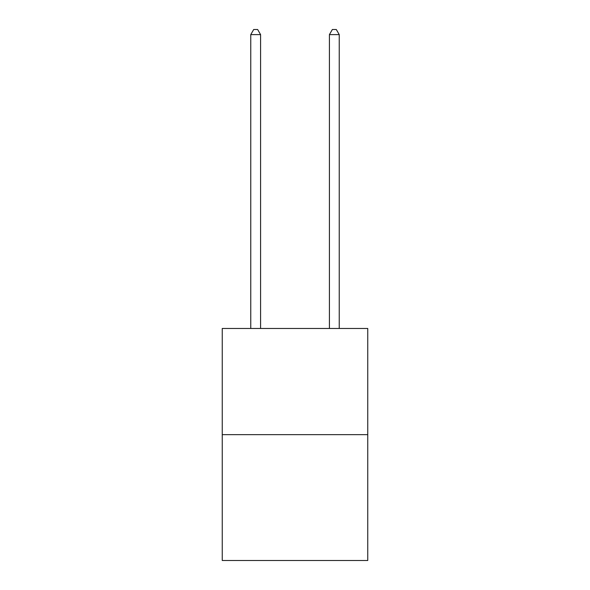 <?xml version="1.0" encoding="UTF-8"?>
<svg xmlns="http://www.w3.org/2000/svg" width="590" height="590" viewBox="0 0 590 590"><rect width="100%" height="100%" fill="white"/><g stroke="black" fill="none" stroke-linecap="round" stroke-linejoin="round"><path stroke-width="0.89" d="M367.754 434.653L367.754 328.468L222.246 328.468L222.246 560.5L367.754 560.5L367.754 434.653L222.246 434.653M260.588 328.468L260.588 34.611L250.757 34.611L250.757 328.468M250.757 34.611L253.707 29.5L257.638 29.5L260.588 34.611M339.243 328.468L339.243 34.611L329.412 34.611L329.412 328.468M329.412 34.611L332.362 29.5L336.293 29.5L339.243 34.611"/></g></svg>

